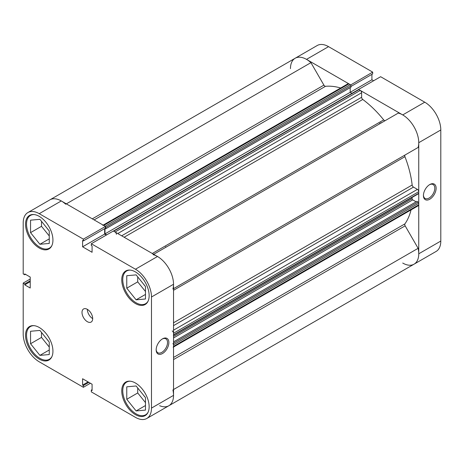<?xml version="1.0" encoding="UTF-8"?>
<svg xmlns="http://www.w3.org/2000/svg" width="464" height="464" viewBox="0 0 464 464"><rect width="100%" height="100%" fill="white"/><g stroke="black" fill="none" stroke-linecap="round" stroke-linejoin="round"><path stroke-width="0.7" d="M113.425 231.049L358.446 89.587A0.945 0.545 60 0 1 358.916 89.633L360.284 90.428A1.891 1.09 60 0 1 361.624 92.742L361.624 97.278A1.891 1.09 -120 0 0 362.773 99.47A82.209 47.461 60 0 1 383.693 119.892A1.891 1.09 -120 0 0 384.36 120.483A1.891 1.09 -120 0 0 385.294 120.582M290.464 68.631A22.678 13.091 -120 0 1 295.162 58.249L317.208 45.518A22.678 13.091 60 0 1 328.547 46.644L306.501 59.375A22.678 13.091 -120 0 0 295.162 58.249A22.678 13.091 60 0 1 310.932 62.652L323.907 85.127A1.891 1.09 -120 0 0 324.852 86.124A1.891 1.09 -120 0 0 325.519 86.304A82.209 47.461 60 0 1 340.663 87.998M411.04 209.896A82.209 47.461 60 0 1 404.939 223.857A1.891 1.09 -120 0 0 405.147 225.84L418.128 248.315A22.678 13.091 60 0 1 414.056 264.178A22.678 13.091 -120 0 0 418.748 253.796L440.8 241.065L440.8 129.966L418.748 142.697L418.748 253.796M153.694 254.295L398.28 113.083A22.678 13.091 60 0 1 414.056 126.892A22.678 13.091 60 0 1 418.128 147.453L405.147 154.947A1.891 1.09 -120 0 0 404.939 156.687A82.209 47.461 60 0 1 412.16 185.014A1.891 1.09 -120 0 0 413.482 187.102L173.536 325.635M103.159 225.121L347.983 83.775A1.891 1.09 60 0 1 348.928 83.868L103.716 225.44A1.891 1.09 -120 0 0 102.77 225.347M103.716 225.44L105.084 226.229L350.297 84.657L348.928 83.868M350.297 84.657A0.945 0.545 60 0 1 350.964 85.817L350.964 87.203L105.751 228.775L105.09 228.398M350.198 87.65L350.198 92.319L351.961 93.334M173.536 330.177L417.414 189.376L413.482 187.102M417.414 189.376A1.891 1.09 60 0 1 418.748 191.69L173.536 333.262A1.891 1.09 -120 0 0 172.202 330.948M173.339 335.275A0.945 0.545 -120 0 0 173.536 334.846L418.748 193.268L418.748 191.69M418.748 193.268A0.945 0.545 60 0 1 418.557 193.703L173.536 335.165M412.067 197.449L412.067 198.708A0.945 0.545 -120 0 0 412.74 199.868L416.109 201.817M173.536 341.864L416.881 201.37L418.081 202.066A0.945 0.545 60 0 1 418.748 203.22L418.748 204.804A1.891 1.09 60 0 1 418.36 205.668L173.536 347.014M380.805 122.537A75.591 43.645 60 0 1 381.159 122.972A75.591 43.645 -120 0 0 380.805 122.537M172.91 389.893A22.678 13.091 60 0 1 168.838 405.751A22.678 13.091 60 0 1 159.633 405.698M173.147 347.24A1.891 1.09 -120 0 0 173.536 346.376L418.748 204.804M418.748 203.22L173.536 344.798L173.536 346.376M173.536 344.798A0.945 0.545 -120 0 0 172.869 343.638M173.536 334.846L173.536 333.262M153.068 254.655A22.678 13.091 60 0 1 168.838 268.465A22.678 13.091 60 0 1 172.91 289.026M116.406 234.314A1.891 1.09 -120 0 0 115.072 232L360.284 90.428M358.916 89.633L113.703 231.205L115.072 232M113.703 231.205A0.945 0.545 -120 0 0 113.228 231.159M104.98 228.456L104.98 233.891L106.679 234.871M350.964 85.817L105.751 227.389L105.751 228.775M105.751 227.389A0.945 0.545 -120 0 0 105.427 226.536M295.162 58.249L49.944 199.822A22.678 13.091 60 0 1 65.72 204.224M418.128 248.315L173.536 389.528M310.932 62.652L66.34 203.864M373.607 80.759L371.913 79.779L104.98 233.891M429.774 199.213A8.978 5.185 -60 0 1 423.429 195.547A8.978 5.185 -60 0 1 429.774 184.55L429.774 184.55A8.978 5.185 -60 0 1 436.125 188.216A8.978 5.185 -60 0 1 429.774 199.213M423.435 195.147A8.033 4.64 120 0 0 425.094 198.453A8.033 4.64 120 0 0 429.107 198.053A8.033 4.64 120 0 0 434.356 190.977A8.033 4.64 120 0 0 433.121 184.539A8.033 4.64 120 0 0 429.432 184.759M379.819 123.743A75.591 43.645 -120 0 0 379.465 123.308M424.763 102.19L380.625 76.711L358.573 89.436L402.717 114.921L424.763 102.19A22.678 13.091 60 0 1 440.8 129.966M402.717 263.053A22.678 13.091 -120 0 0 414.056 264.178L146.792 418.482A22.678 13.091 -120 0 0 151.484 408.1L173.536 395.369L173.536 284.27L151.484 297.001L151.484 408.1M418.748 142.697A22.678 13.091 -120 0 0 402.717 114.921M350.639 84.964L372.691 72.123L328.547 46.644M306.501 59.375L350.639 84.854M350.964 86.443L372.691 73.898L372.691 72.123M371.913 79.779L371.913 74.344M440.8 241.065A22.678 13.091 60 0 1 436.102 251.447L414.056 264.178M165.654 246.749A75.591 43.645 60 0 1 166.008 247.184M51.898 356.636A18.896 10.91 60 0 1 49.352 359.275A18.896 10.91 60 0 1 39.904 358.336A18.896 10.91 60 0 1 27.556 341.684A18.896 10.91 60 0 1 30.456 326.54A18.896 10.91 60 0 1 34.011 325.653M51.898 245.537A18.896 10.91 60 0 1 49.352 248.17A18.896 10.91 60 0 1 39.904 247.237A18.896 10.91 60 0 1 27.556 230.585A18.896 10.91 60 0 1 30.456 215.441A18.896 10.91 60 0 1 34.011 214.554M148.109 301.09A18.896 10.91 60 0 1 145.568 303.723A18.896 10.91 60 0 1 136.12 302.789A18.896 10.91 60 0 1 123.772 286.131A18.896 10.91 60 0 1 126.672 270.988A18.896 10.91 60 0 1 130.222 270.106M148.109 412.189A18.896 10.91 60 0 1 145.568 414.822A18.896 10.91 60 0 1 136.12 413.888A18.896 10.91 60 0 1 123.772 397.23A18.896 10.91 60 0 1 126.672 382.087A18.896 10.91 60 0 1 130.222 381.205M87.342 309.343A7.557 4.362 -120 0 0 83.566 308.972A7.557 4.362 -120 0 0 82.406 315.027A7.557 4.362 -120 0 0 87.342 321.691A7.557 4.362 -120 0 0 91.124 322.062A7.557 4.362 -120 0 0 92.284 316.007A7.557 4.362 -120 0 0 87.342 309.343A7.557 4.362 -120 0 0 92.69 318.606M162.51 338.853L162.51 338.853A8.978 5.185 -60 0 1 168.861 342.519A8.978 5.185 -60 0 1 162.51 353.516A8.978 5.185 -60 0 1 156.165 349.85A8.978 5.185 -60 0 1 162.51 338.853L162.51 338.853M156.171 349.45A8.033 4.64 120 0 0 157.83 352.756A8.033 4.64 120 0 0 161.843 352.356A8.033 4.64 120 0 0 167.092 345.28A8.033 4.64 120 0 0 165.857 338.842A8.033 4.64 120 0 0 162.168 339.062M39.237 216.375A19.372 11.182 -120 0 0 29.551 215.418A19.372 11.182 -120 0 0 26.581 230.939A19.372 11.182 -120 0 0 39.237 248.008A19.372 11.182 -120 0 0 48.923 248.965A19.372 11.182 -120 0 0 51.893 233.444A19.372 11.182 -120 0 0 39.237 216.375M39.237 327.474A19.372 11.182 -120 0 0 29.551 326.517A19.372 11.182 -120 0 0 26.581 342.038A19.372 11.182 -120 0 0 39.237 359.107A19.372 11.182 -120 0 0 48.923 360.07A19.372 11.182 -120 0 0 51.893 344.543A19.372 11.182 -120 0 0 39.237 327.474M135.453 383.026A19.372 11.182 -120 0 0 125.767 382.063A19.372 11.182 -120 0 0 122.798 397.59A19.372 11.182 -120 0 0 135.453 414.659A19.372 11.182 -120 0 0 145.133 415.616A19.372 11.182 -120 0 0 148.103 400.096A19.372 11.182 -120 0 0 135.453 383.026M135.453 271.927A19.372 11.182 -120 0 0 125.767 270.964A19.372 11.182 -120 0 0 122.798 286.485A19.372 11.182 -120 0 0 135.453 303.56A19.372 11.182 -120 0 0 145.133 304.517A19.372 11.182 -120 0 0 148.103 288.997A19.372 11.182 -120 0 0 135.453 271.927M145.012 285.946A8.033 4.64 60 0 1 143.527 284.101M145.012 397.045A8.033 4.64 60 0 1 143.527 395.2M48.795 341.498A8.033 4.64 60 0 1 47.311 339.648M48.795 230.399A8.033 4.64 60 0 1 47.311 228.549M27.898 212.553L49.944 199.822A22.678 13.091 60 0 1 61.283 200.947L105.427 226.426L83.375 239.157L39.237 213.678A22.678 13.091 -120 0 0 27.898 212.553A22.678 13.091 -120 0 0 23.2 222.935L23.2 273.899L24.737 274.787L24.737 273.893L30.218 277.054L30.218 288.011L24.737 284.85L24.737 283.956L23.2 283.069L23.2 334.034A22.678 13.091 -120 0 0 39.237 361.81L83.375 387.289L83.375 385.52L82.598 385.068L82.598 378.746L92.087 384.221L92.087 390.549L91.309 390.102L91.309 391.877L135.453 417.356A22.678 13.091 -120 0 0 146.792 418.482M30.218 279.015L23.2 283.069M105.427 226.426L105.427 228.201L83.375 240.932L82.598 240.485L82.598 246.813L92.087 252.288L92.087 245.961L91.309 245.514L91.309 243.739L113.361 231.014L157.499 256.493A22.678 13.091 60 0 1 173.536 284.27M104.649 228.653L104.649 234.082L106.343 235.062M173.536 395.369A22.678 13.091 60 0 1 168.838 405.751M83.375 239.157L83.375 240.932M151.484 297.001A22.678 13.091 -120 0 0 135.453 269.224L91.309 243.739M90.393 383.241L83.375 387.289M137.721 276.88L137.721 281.863L145.476 291.508M137.721 387.979L137.721 392.967L145.476 402.607M41.505 332.427L41.505 337.415L49.259 347.055M41.505 221.328L41.505 226.316L49.259 235.956M30.218 281.689L24.737 284.85M30.218 280.79L24.737 283.956M25.514 274.34L24.737 274.787M92.087 389.656L91.309 390.102M88.079 381.907L82.598 385.068M88.856 382.353L83.375 385.52M104.649 234.082L82.598 246.813M126.765 399.289L126.765 386.819L136.12 385.984L145.476 397.619L145.476 410.095L136.12 410.93L126.765 399.289L137.721 392.967M136.12 410.93L145.476 405.53M126.765 288.19L126.765 275.72L136.12 274.885L145.476 286.52L145.476 298.99L136.12 299.825L126.765 288.19L137.721 281.863M136.12 299.825L145.476 294.425M30.549 232.644L30.549 220.168L39.904 219.333L49.259 230.973L49.259 243.443L39.904 244.279L30.549 232.644L41.505 226.316M39.904 244.279L49.259 238.879M30.549 343.743L30.549 331.267L39.904 330.432L49.259 342.072L49.259 354.542L39.904 355.378L30.549 343.743L41.505 337.415M39.904 355.378L49.259 349.978M325.519 86.304L94.122 219.901M362.773 99.47L124.149 237.237M152.291 253.489L383.693 119.892M173.536 357.454L404.939 223.857M404.939 156.687L173.536 290.284M173.536 322.782L412.16 185.014M173.536 288.666L405.147 154.947M405.147 225.84L173.536 359.565M92.295 218.851L323.907 85.127M412.74 199.868L173.536 337.966M173.536 343.256L418.081 202.066M173.536 336.423L412.067 198.708M121.672 235.811L361.624 97.278M361.624 92.742L117.746 233.543M61.283 200.947L39.237 213.678M135.453 269.224L157.499 256.493M49.352 359.275L50.814 358.428M49.352 248.17L50.814 247.329M145.568 303.723L147.024 302.882M145.568 414.822L147.024 413.981M126.672 382.087L128.128 381.246M126.672 270.988L128.128 270.147M30.456 215.441L31.912 214.6M30.456 326.54L31.912 325.699"/></g></svg>
